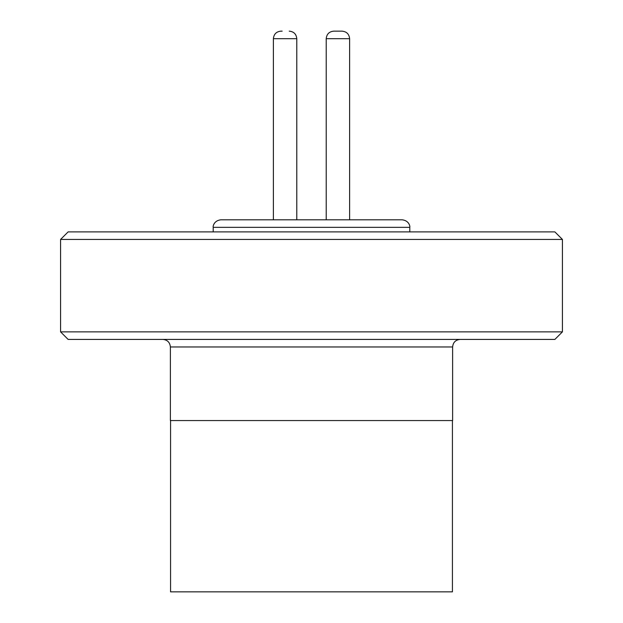 <?xml version="1.0" encoding="UTF-8"?>
<svg xmlns="http://www.w3.org/2000/svg" width="623" height="623" viewBox="0 0 623 623"><rect width="100%" height="100%" fill="white"/><g stroke="black" fill="none" stroke-linecap="round" stroke-linejoin="round"><path stroke-width="0.93" d="M311.5 219.81L220.752 219.81C213.744 220.674 212.832 226.577 213.206 227.356L409.794 227.356C410.168 226.577 409.256 220.674 402.248 219.81L311.5 219.81L326.218 219.81L326.218 38.696C326.662 34.117 329.178 31.594 333.764 31.15L342.066 31.15L333.764 31.15C329.178 31.594 326.662 34.117 326.218 38.696L349.612 38.696C349.16 34.117 346.645 31.594 342.066 31.15C346.645 31.594 349.16 34.117 349.612 38.696L349.612 219.81L397.342 219.81M452.43 420.548L452.43 591.85L170.57 591.85L170.57 420.548M282.149 31.15L280.934 31.15C276.355 31.594 273.84 34.117 273.388 38.696C273.84 34.117 276.355 31.594 280.934 31.15M68.125 231.888L554.875 231.888L562.421 239.434L60.579 239.434L68.125 231.888M562.421 331.872L554.875 339.418L68.125 339.418L60.579 331.872L562.421 331.872L562.421 239.434M170.383 346.972L170.383 420.548L452.617 420.548L452.617 346.972L170.383 346.972C169.931 342.385 167.416 339.87 162.837 339.418M296.782 219.81L296.782 38.696L273.388 38.696L273.388 219.81L273.388 38.696M409.794 227.356L409.794 231.888M213.206 227.356L213.206 231.888M296.782 38.696C296.338 34.117 293.822 31.594 289.236 31.15C293.822 31.594 296.338 34.117 296.782 38.696M326.218 219.81L326.218 38.696M452.617 346.972C453.069 342.385 455.584 339.87 460.163 339.418M60.579 331.872L60.579 239.434"/></g></svg>
